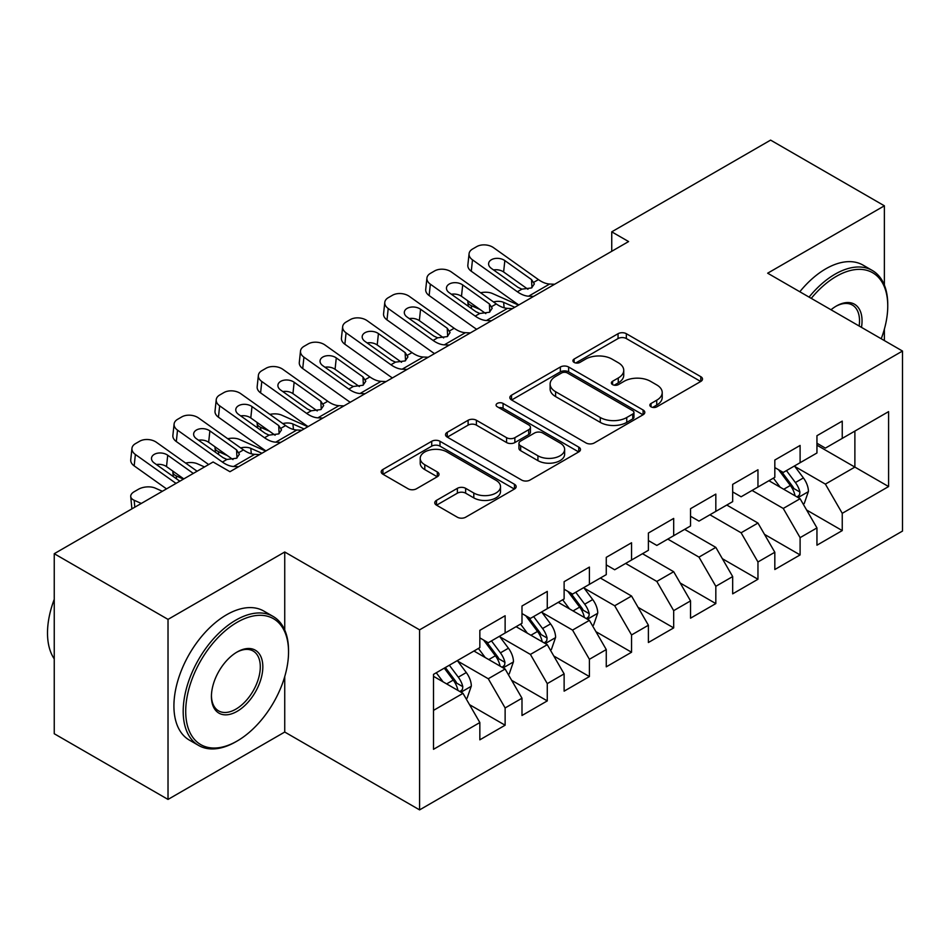 <?xml version="1.0" encoding="UTF-8"?>
<svg xmlns="http://www.w3.org/2000/svg" width="950" height="950" viewBox="0 0 950 950"><rect width="100%" height="100%" fill="white"/><g stroke="black" fill="none" stroke-linecap="round" stroke-linejoin="round"><path stroke-width="1.43" d="M651.047 406.826A4.097 2.363 0 0 0 656.842 406.826L700.791 381.449A5.854 3.372 0 0 0 702.501 379.062A5.854 3.372 0 0 0 700.791 376.675L626.335 333.699A5.854 3.372 0 0 0 618.058 333.699L574.121 359.064A4.097 2.363 0 0 0 572.921 360.739A4.097 2.363 0 0 0 574.121 362.413A4.097 2.363 0 0 0 579.904 362.413L585.592 359.124A18.715 10.806 0 0 1 612.061 359.124L618.272 362.71A18.715 10.806 0 0 1 623.746 370.346A18.715 10.806 0 0 1 618.272 377.993L612.584 381.271A4.097 2.363 0 0 0 611.384 382.945A4.097 2.363 0 0 0 612.584 384.619A4.097 2.363 0 0 0 618.367 384.619L624.055 381.33A18.715 10.806 0 0 1 650.536 381.33L656.735 384.916A18.715 10.806 0 0 1 662.221 392.564A18.715 10.806 0 0 1 656.735 400.199L651.047 403.489A4.097 2.363 0 0 0 649.847 405.151A4.097 2.363 0 0 0 651.047 406.826L651.047 403.489M436.478 500.377A5.854 3.372 0 0 0 434.767 502.764A5.854 3.372 0 0 0 436.478 505.151L457.366 517.216A5.854 3.372 0 0 0 465.642 517.216L514.449 489.036A5.854 3.372 0 0 0 516.159 486.649A5.854 3.372 0 0 0 514.449 484.262L439.992 441.275A5.854 3.372 0 0 0 431.728 441.275L382.921 469.454A5.854 3.372 0 0 0 381.199 471.841A5.854 3.372 0 0 0 382.921 474.228L408.144 488.799A5.854 3.372 0 0 0 416.421 488.799L437.309 476.734A5.854 3.372 0 0 0 439.019 474.347A5.854 3.372 0 0 0 437.309 471.96L424.793 464.74A15.651 9.037 0 0 1 420.209 458.351A15.651 9.037 0 0 1 429.875 450.003A15.651 9.037 0 0 1 446.928 451.963L495.936 480.261A15.651 9.037 0 0 1 500.519 486.649A15.651 9.037 0 0 1 490.865 494.997A15.651 9.037 0 0 1 473.812 493.038L465.642 488.324A5.854 3.372 0 0 0 457.366 488.324L436.478 500.377L436.478 505.151M284.739 630.064L284.739 551.997L168.019 619.388L54.245 553.707L213.109 461.985L229.959 471.711L628.591 241.561L611.741 231.836L611.741 251.299M284.739 551.997L419.591 629.85L902.5 351.049L902.5 531.074L419.591 809.887L419.591 629.85M884.379 285.119L884.379 205.806L767.659 273.196L902.5 351.049M884.379 205.806L770.604 140.113L611.741 231.836M586.008 442.949A5.854 3.372 0 0 0 594.284 442.949L643.091 414.77A5.854 3.372 0 0 0 644.801 412.383A5.854 3.372 0 0 0 643.091 409.996L568.634 367.009A5.854 3.372 0 0 0 560.357 367.009L511.551 395.188A5.854 3.372 0 0 0 509.841 397.575A5.854 3.372 0 0 0 511.551 399.962L586.008 442.949M498.916 407.716A4.097 2.363 0 0 1 503.072 408.286L503.072 403.429L578.764 447.129A5.854 3.372 0 0 1 580.486 449.516A5.854 3.372 0 0 1 578.764 451.903L529.957 480.082A5.854 3.372 0 0 1 521.692 480.082L447.236 437.095L447.236 432.321A5.854 3.372 0 0 0 445.526 434.708A5.854 3.372 0 0 0 447.236 437.095M447.236 432.321L468.124 420.256A5.854 3.372 0 0 1 476.401 420.256L506.588 437.689A5.854 3.372 0 0 0 514.864 437.689L528.722 429.697A5.854 3.372 0 0 0 530.433 427.31A5.854 3.372 0 0 0 528.722 424.911L497.289 406.766A4.097 2.363 0 0 1 496.09 405.092A4.097 2.363 0 0 1 498.608 402.907A4.097 2.363 0 0 1 503.072 403.429M816.953 445.194L854.881 467.091L854.881 431.086L888.594 411.623L842.246 438.389L842.246 421.111L816.953 435.706L816.953 452.984L800.102 462.709L800.102 445.443L774.82 460.037L774.82 477.316L757.957 487.041L757.957 469.763L732.676 484.369L732.676 501.636L715.825 511.373L715.825 494.095L690.543 508.689L690.543 525.967L673.681 535.705L673.681 518.427L648.399 533.021L648.399 550.299L631.548 560.025L631.548 542.759L606.266 557.353L606.266 574.631L589.404 584.357L589.404 567.079L564.122 581.685L564.122 598.951L547.271 608.689L547.271 591.411L521.989 606.005L521.989 623.283L505.127 633.009L505.127 615.742L479.845 630.337L479.845 647.615L433.497 674.369L433.497 749.312L479.845 722.546L462.994 693.346L433.497 676.317M888.594 411.623L888.594 486.554L842.246 513.321L825.384 484.12L794.829 466.486M806.633 510.031L842.246 530.587L842.246 513.321M842.246 530.587L816.953 545.193L816.953 527.915L800.102 537.653L783.251 508.452L752.068 490.449M764.501 534.363L800.102 554.919L800.102 537.653M800.102 554.919L774.82 569.513L774.82 552.247L757.957 561.972L741.107 532.784L709.923 514.781M722.356 558.695L757.957 579.251L757.957 561.972M757.957 579.251L732.676 593.845L732.676 576.579L715.825 586.304L698.974 557.116L667.791 539.101M680.212 583.015L715.825 603.582L715.825 586.304M715.825 603.582L690.543 618.177L690.543 600.899L673.681 610.636L656.83 581.436L625.646 563.433M638.079 607.347L673.681 627.903L673.681 610.636M673.681 627.903L648.399 642.509L648.399 625.231L631.548 634.956L614.686 605.768L584.143 588.133M595.935 631.679L631.548 652.234L631.548 634.956M631.548 652.234L606.266 666.829L606.266 649.562L589.404 659.288L572.553 630.099L541.999 612.453M553.803 656.011L589.404 676.566L589.404 659.288M589.404 676.566L564.122 691.161L564.122 673.883L547.271 683.62L530.409 654.419L499.866 636.785M511.658 680.331L547.271 700.898L547.271 683.62M547.271 700.898L521.989 715.492L521.989 698.214L505.127 707.952L488.276 678.751L457.722 661.117M469.526 704.663L505.127 725.218L505.127 707.952M505.127 725.218L479.845 739.824L479.845 722.546M479.845 637.877L488.276 642.746L505.127 633.009M433.497 710.386L462.994 693.346M521.989 613.557L530.409 618.414L547.271 608.689M488.276 678.751L505.127 669.026L473.943 651.023M521.989 698.214L505.127 669.026M564.122 589.226L572.553 594.094L589.404 584.357M530.409 654.419L547.271 644.694L516.087 626.691M564.122 673.883L547.271 644.694M606.266 564.894L614.686 569.763L631.548 560.025M572.553 630.099L589.404 620.362L558.22 602.359M606.266 649.562L589.404 620.362M648.399 540.562L656.83 545.431L673.681 535.705M614.686 605.768L631.548 596.03L600.364 578.028M648.399 625.231L631.548 596.03M690.543 516.242L698.974 521.099L715.825 511.373M656.83 581.436L673.681 571.71L642.497 553.707M690.543 600.899L673.681 571.71M732.676 491.91L741.107 496.779L757.957 487.041M698.974 557.116L715.825 547.378L684.641 529.376M732.676 576.579L715.825 547.378M774.82 467.578L783.251 472.447L800.102 462.709M741.107 532.784L757.957 523.046L726.786 505.044M774.82 552.247L757.957 523.046M816.953 443.246L825.384 448.115L842.246 438.389M783.251 508.452L800.102 498.726L768.918 480.712M816.953 527.915L800.102 498.726M54.245 553.707L54.245 733.732L168.019 799.425L284.739 732.034L419.591 809.887M168.019 619.388L168.019 799.425M884.379 340.587L884.379 329.128M825.384 484.12L854.881 467.091L888.594 486.554M284.739 732.034L284.739 676.554M652.686 407.407L656.735 405.068A18.715 10.806 0 0 0 662.221 397.421L662.221 392.564M623.746 370.346L623.746 375.214A18.715 10.806 0 0 1 618.272 382.862L614.222 385.201M700.708 381.496L626.335 338.556A5.854 3.372 0 0 0 618.058 338.556L575.747 362.983M643.008 414.817L568.634 371.878A5.854 3.372 0 0 0 560.357 371.878L511.634 400.009M632.748 414.046A4.097 2.363 0 0 0 633.947 412.383A4.097 2.363 0 0 0 632.748 410.709L567.399 372.982A4.097 2.363 0 0 0 561.604 372.982L555.607 376.438A18.715 10.806 0 0 0 550.121 384.085A18.715 10.806 0 0 0 555.607 391.721L600.281 417.513A18.715 10.806 0 0 0 626.751 417.513L632.748 414.046L632.748 418.914A4.097 2.363 0 0 0 633.947 417.24L633.947 412.383M550.121 384.085L550.121 388.942A18.715 10.806 0 0 0 555.607 396.589L555.607 391.721M632.748 418.914L626.751 422.382A18.715 10.806 0 0 1 600.281 422.382L555.607 396.589M447.319 437.142L468.124 425.125L468.124 420.256M530.433 427.31L530.433 432.167A5.854 3.372 0 0 1 528.722 434.554L514.864 442.558A5.854 3.372 0 0 1 506.588 442.558L476.401 425.125A5.854 3.372 0 0 0 468.124 425.125M503.072 408.286L578.692 451.951M537.926 455.786A15.651 9.037 0 0 0 554.978 457.746A15.651 9.037 0 0 0 564.633 449.397A15.651 9.037 0 0 0 560.049 443.009L542.783 433.034A5.854 3.372 0 0 0 534.506 433.034L520.659 441.037A5.854 3.372 0 0 0 518.938 443.424A5.854 3.372 0 0 0 520.659 445.811L537.926 455.786L537.926 460.643A15.651 9.037 0 0 0 554.978 462.603A15.651 9.037 0 0 0 564.633 454.254L564.633 449.397M518.938 443.424L518.938 448.293A5.854 3.372 0 0 0 520.659 450.68L520.659 445.811M537.926 460.643L520.659 450.68M500.519 486.649L500.519 491.518A15.651 9.037 0 0 1 490.865 499.854A15.651 9.037 0 0 1 473.812 497.895L465.642 493.181A5.854 3.372 0 0 0 457.366 493.181L436.561 505.198M420.209 458.351L420.209 463.22A15.651 9.037 0 0 0 424.793 469.597L424.793 464.74M437.238 476.781L424.793 469.597M514.378 489.084L439.992 446.144A5.854 3.372 0 0 0 431.728 446.144L382.992 474.276M803.225 504.117L804.234 503.536L808.438 491.376A15.794 9.12 -120 0 0 803.403 477.921L794.449 465.975M518.558 305.093L492.349 293.479A11.922 6.044 -5.4 0 0 480.593 292.766M780.188 487.219L773.383 478.135M480.13 309.569L471.283 305.651L471.556 308.608M770.201 481.46L769.429 480.427M797.121 497.004L799.568 494.796L799.924 492.041A15.794 9.12 -120 0 0 795.399 482.553L786.446 470.594M781.339 471.343L792.395 486.103A8.039 4.643 60 0 1 793.856 488.549L799.924 492.041M467.911 300.877A11.922 6.044 -5.4 0 0 467.839 301.91A11.922 6.044 -5.4 0 0 471.283 305.651M493.501 301.946A9.536 4.833 174.6 0 1 503.619 302.349L514.758 307.289M778.561 469.739L790.341 485.462A15.794 9.12 60 0 1 794.865 494.962L795.186 495.876M533.567 296.424L528.592 296.198A29.794 17.207 60 0 1 517.37 291.769L472.494 259.849L471.283 271.237A11.922 7.624 -173.9 0 1 467.851 265.098L469.074 253.721A11.922 7.624 6.1 0 0 472.494 259.849M518.842 304.938A44.697 25.804 60 0 1 516.147 303.157L471.283 271.237M554.646 284.264L549.658 284.026A29.794 17.207 60 0 1 538.436 279.609L493.561 247.689A11.922 7.624 6.1 0 0 476.758 246.596L472.554 249.031A11.922 7.624 6.1 0 0 469.074 253.721M531.929 287.707L531.537 279.585L534.351 283.908L531.572 287.933L521.906 289.156L518.047 287.375L491.352 268.387A9.536 6.104 -173.9 0 1 488.621 263.483A9.536 6.104 -173.9 0 1 491.399 259.73A9.536 6.104 -173.9 0 1 504.842 260.597L503.619 271.973L527.939 289.275M503.619 271.973A9.536 6.104 6.1 0 0 493.537 269.931M531.537 279.585L504.842 260.597M491.435 320.756L486.459 320.518A29.794 17.207 60 0 1 475.226 316.101L430.35 284.181L429.139 295.557A11.922 7.624 -173.9 0 1 425.719 289.429L426.93 278.053A11.922 7.624 6.1 0 0 430.35 284.181M476.698 329.258A44.697 25.804 60 0 1 474.014 327.489L429.139 295.557M512.501 308.596L507.526 308.358A29.794 17.207 60 0 1 496.292 303.941L451.428 272.021A11.922 7.624 6.1 0 0 434.625 270.928L430.409 273.363A11.922 7.624 6.1 0 0 426.93 278.053M489.796 312.039L489.392 303.917L492.219 308.228L489.428 312.253L479.762 313.476L475.902 311.695L449.219 292.707A9.536 6.104 -173.9 0 1 446.476 287.803A9.536 6.104 -173.9 0 1 449.255 284.05A9.536 6.104 -173.9 0 1 462.697 284.929L461.486 296.305L485.794 313.607M461.486 296.305A9.536 6.104 6.1 0 0 451.392 294.262M489.392 303.917L462.697 284.929M449.291 345.088L444.315 344.85A29.794 17.207 60 0 1 433.081 340.433L388.218 308.512L386.994 319.889A11.922 7.624 -173.9 0 1 383.574 313.761L384.786 302.373A11.922 7.624 6.1 0 0 388.218 308.512M434.566 353.59A44.697 25.804 60 0 1 431.87 351.809L386.994 319.889M470.369 332.916L465.381 332.69A29.794 17.207 60 0 1 454.159 328.261L409.284 296.341A11.922 7.624 6.1 0 0 392.481 295.26L388.265 297.683A11.922 7.624 6.1 0 0 384.786 302.373M447.652 336.371L447.248 328.237L450.074 332.559L447.296 336.585L437.629 337.808L433.77 336.027L407.075 317.039A9.536 6.104 -173.9 0 1 404.332 312.134A9.536 6.104 -173.9 0 1 407.122 308.382A9.536 6.104 -173.9 0 1 420.565 309.249L419.342 320.637L443.662 337.927M419.342 320.637A9.536 6.104 6.1 0 0 409.248 318.582M447.248 328.237L420.565 309.249M881.22 338.758A72.699 41.978 120 0 0 887.751 306.043A72.699 41.978 120 0 0 836.344 276.355A72.699 41.978 120 0 0 811.264 298.371M809.079 297.101A74.492 43.011 -60 0 1 835.074 274.17A74.492 43.011 -60 0 1 872.326 270.477A74.492 43.011 -60 0 1 887.751 304.582L887.751 306.043M831.001 309.771A36.349 20.983 -60 0 1 836.344 306.043L836.344 306.043A36.349 20.983 -60 0 1 861.484 327.37M859.144 326.016A34.568 19.95 120 0 0 852.364 305.057A34.568 19.95 120 0 0 835.703 306.411M799.805 291.757A74.492 43.011 -60 0 1 825.811 268.814A74.492 43.011 -60 0 1 863.051 265.121L872.326 270.477M237.12 622.309A72.699 41.978 120 0 0 185.713 711.348A72.699 41.978 120 0 0 237.12 741.036L235.861 741.76A74.492 43.011 -60 0 1 198.621 745.453A74.492 43.011 -60 0 1 187.197 685.758A74.492 43.011 -60 0 1 235.861 620.124A74.492 43.011 -60 0 1 273.101 616.431A74.492 43.011 -60 0 1 288.539 650.536L288.539 651.997A72.699 41.978 120 0 0 237.12 622.309M237.12 651.997L237.12 651.997A36.349 20.983 -60 0 1 262.829 666.829A36.349 20.983 -60 0 1 237.12 711.348A36.349 20.983 -60 0 1 211.422 696.516A36.349 20.983 -60 0 1 237.12 651.997L237.12 651.997M211.434 695.768A34.568 19.95 120 0 0 218.583 710.873A34.568 19.95 120 0 0 235.861 709.163A34.568 19.95 120 0 0 258.436 678.704A34.568 19.95 120 0 0 253.139 651.011A34.568 19.95 120 0 0 236.491 652.365M54.245 658.896A74.492 43.011 -60 0 1 54.245 599.355M198.621 745.453L189.347 740.097A74.492 43.011 -60 0 1 177.923 680.414A74.492 43.011 -60 0 1 226.587 614.769A74.492 43.011 -60 0 1 263.839 611.076L273.101 616.431M235.861 741.76L237.132 741.036A72.699 41.978 120 0 0 237.132 741.036A72.699 41.978 120 0 0 288.539 651.997M407.158 369.407L402.183 369.182A29.794 17.207 60 0 1 390.949 364.753L346.073 332.832L344.862 344.221A11.922 7.624 -173.9 0 1 341.442 338.093L342.653 326.705A11.922 7.624 6.1 0 0 346.073 332.832M392.421 377.922A44.697 25.804 60 0 1 389.738 376.141L344.862 344.221M428.224 357.247L423.249 357.01A29.794 17.207 60 0 1 412.015 352.593L367.139 320.673A11.922 7.624 6.1 0 0 350.348 319.58L346.133 322.014A11.922 7.624 6.1 0 0 342.653 326.705M405.519 360.691L405.116 352.569L407.942 356.891L405.151 360.917L395.485 362.14L391.626 360.359L364.942 341.371A9.536 6.104 -173.9 0 1 362.199 336.466A9.536 6.104 -173.9 0 1 364.978 332.714A9.536 6.104 -173.9 0 1 378.421 333.581L377.209 344.969L401.517 362.259M377.209 344.969A9.536 6.104 6.1 0 0 367.116 342.914M405.116 352.569L378.421 333.581M365.014 393.739L360.038 393.514A29.794 17.207 60 0 1 348.804 389.084L303.941 357.164L302.717 368.553A11.922 7.624 -173.9 0 1 299.298 362.413L300.509 351.037A11.922 7.624 6.1 0 0 303.941 357.164M350.277 402.254A44.697 25.804 60 0 1 347.593 400.473L302.717 368.553M386.092 381.579L381.104 381.342A29.794 17.207 60 0 1 369.883 376.924L325.007 345.004A11.922 7.624 6.1 0 0 308.204 343.912L303.988 346.346A11.922 7.624 6.1 0 0 300.509 351.037M363.375 385.023L362.971 376.901L365.798 381.223L363.019 385.249L353.353 386.472L349.493 384.691L322.798 365.691A9.536 6.104 -173.9 0 1 320.055 360.786A9.536 6.104 -173.9 0 1 322.846 357.034A9.536 6.104 -173.9 0 1 336.288 357.912L335.065 369.289L359.385 386.591M335.065 369.289A9.536 6.104 6.1 0 0 324.971 367.246M362.971 376.901L336.288 357.912M592.527 625.765L593.536 625.183L597.752 613.011A15.794 9.12 -120 0 0 592.705 599.569L583.763 587.622M307.859 426.74L281.651 415.126A11.922 6.044 -5.4 0 0 269.895 414.402M569.489 608.867L562.685 599.783M269.432 431.205L260.585 427.286L260.858 430.243M559.503 603.096L558.731 602.062M586.435 618.652L588.881 616.443L589.226 613.688A15.794 9.12 -120 0 0 584.701 604.188L575.747 592.242M570.641 592.99L581.697 607.751A8.039 4.643 60 0 1 583.158 610.185L589.226 613.688M257.212 422.524A11.922 6.044 -5.4 0 0 257.141 423.546A11.922 6.044 -5.4 0 0 260.585 427.286M282.803 423.593A9.536 4.833 174.6 0 1 292.933 423.997L304.059 428.937M567.862 591.387L579.643 607.109A15.794 9.12 60 0 1 584.167 616.609L584.487 617.524M322.881 418.071L317.894 417.834A29.794 17.207 60 0 1 306.672 413.416L261.796 381.496L260.585 392.872A11.922 7.624 -173.9 0 1 257.165 386.745L258.376 375.369A11.922 7.624 6.1 0 0 261.796 381.496M308.144 426.574A44.697 25.804 60 0 1 305.461 424.793L260.585 392.872M343.947 405.899L338.972 405.674A29.794 17.207 60 0 1 327.738 401.256L282.863 369.336A11.922 7.624 6.1 0 0 266.071 368.244L261.856 370.678A11.922 7.624 6.1 0 0 258.376 375.369M321.242 409.355L320.839 401.233L323.665 405.543L320.874 409.569L311.208 410.792L307.349 409.011L280.654 390.022A9.536 6.104 -173.9 0 1 277.923 385.118A9.536 6.104 -173.9 0 1 280.701 381.366A9.536 6.104 -173.9 0 1 294.144 382.244L292.933 393.621L317.241 410.923M292.933 393.621A9.536 6.104 6.1 0 0 282.839 391.578M320.839 401.233L294.144 382.244M550.383 650.097L551.404 649.515L555.607 637.343A15.794 9.12 -120 0 0 550.572 623.901L541.619 611.943M265.715 451.072L239.519 439.458A11.922 6.044 -5.4 0 0 227.751 438.734M527.357 633.199L520.553 624.114M227.287 455.537L218.441 451.618L218.726 454.575M517.37 627.428L516.598 626.394M544.291 642.972L546.737 640.775L547.081 638.02A15.794 9.12 -120 0 0 542.569 628.52L533.615 616.574M528.497 617.31L539.564 632.071A8.039 4.643 60 0 1 541.025 634.517L547.081 638.02M215.08 446.856A11.922 6.044 -5.4 0 0 215.009 447.878A11.922 6.044 -5.4 0 0 218.441 451.618M240.671 447.925A9.536 4.833 174.6 0 1 250.788 448.329L261.927 453.257M525.73 615.707L537.51 631.441A15.794 9.12 60 0 1 542.023 640.941L542.343 641.856M280.737 442.403L275.761 442.166A29.794 17.207 60 0 1 264.527 437.748L219.664 405.828L218.441 417.204A11.922 7.624 -173.9 0 1 215.021 411.077L216.232 399.689A11.922 7.624 6.1 0 0 219.664 405.828M266 450.906A44.697 25.804 60 0 1 263.316 449.124L218.441 417.204M301.803 430.231L296.827 430.006A29.794 17.207 60 0 1 285.606 425.576L240.73 393.656A11.922 7.624 6.1 0 0 223.927 392.564L219.711 394.998A11.922 7.624 6.1 0 0 216.232 399.689M279.098 433.675L278.694 425.553L281.521 429.875L278.742 433.901L269.064 435.124L265.216 433.343L238.521 414.354A9.536 6.104 -173.9 0 1 235.778 409.45A9.536 6.104 -173.9 0 1 238.569 405.697A9.536 6.104 -173.9 0 1 251.999 406.564L250.788 417.952L275.108 435.242M250.788 417.952A9.536 6.104 6.1 0 0 240.694 415.898M278.694 425.553L251.999 406.564M508.25 674.429L509.259 673.835L513.475 661.675A15.794 9.12 -120 0 0 508.428 648.221L499.474 636.274M204.511 466.949L197.374 463.778A11.922 6.044 -5.4 0 0 185.618 463.066M485.213 657.519L478.408 648.446M183.445 479.109L176.308 475.95L176.581 478.907M475.226 651.759L474.454 650.726M502.158 667.304L504.604 665.107L504.949 662.352A15.794 9.12 -120 0 0 500.424 652.852L491.471 640.894M486.364 641.642L497.42 656.403A8.039 4.643 60 0 1 498.881 658.849L504.949 662.352M172.936 471.176A11.922 6.044 -5.4 0 0 172.864 472.209A11.922 6.044 -5.4 0 0 176.308 475.95M483.586 640.039L495.366 655.773A15.794 9.12 60 0 1 499.89 665.261L500.211 666.176M238.604 466.723L233.617 466.497A29.794 17.207 60 0 1 222.395 462.068L177.519 430.148L176.308 441.536A11.922 7.624 -173.9 0 1 172.876 435.409L174.099 424.021A11.922 7.624 6.1 0 0 177.519 430.148M208.656 464.55L176.308 441.536M259.671 454.563L254.695 454.326A29.794 17.207 60 0 1 243.461 449.908L198.586 417.988A11.922 7.624 6.1 0 0 181.794 416.896L177.579 419.33A11.922 7.624 6.1 0 0 174.099 424.021M236.966 458.007L236.562 449.884L239.376 454.207L236.598 458.233L226.931 459.456L223.072 457.674L196.377 438.686A9.536 6.104 -173.9 0 1 193.646 433.782A9.536 6.104 -173.9 0 1 196.424 430.029A9.536 6.104 -173.9 0 1 209.867 430.896L208.656 442.284L232.964 459.574M208.656 442.284A9.536 6.104 6.1 0 0 198.562 440.23M236.562 449.884L209.867 430.896M466.106 698.749L467.115 698.167L471.331 686.007A15.794 9.12 -120 0 0 466.296 672.553L457.342 660.606M162.367 491.269L155.23 488.11A11.922 6.044 -5.4 0 0 138.439 489.262L134.223 491.696A11.922 6.044 -5.4 0 0 130.732 496.541A11.922 6.044 -5.4 0 0 134.164 500.27L134.817 507.181M443.08 681.851L436.276 672.766M141.301 503.441L134.164 500.27M460.014 691.636L462.46 689.427L462.804 686.672A15.794 9.12 -120 0 0 458.292 677.172L449.338 665.226M445.384 667.518L455.276 680.734A8.039 4.643 60 0 1 456.748 683.181L462.804 686.672M444.279 668.147L453.233 680.093A15.794 9.12 60 0 1 457.746 689.593L458.066 690.508M176.023 483.396L135.375 454.48L134.164 465.868A11.922 7.624 -173.9 0 1 130.744 459.729L131.955 448.353A11.922 7.624 6.1 0 0 135.375 454.48M166.523 488.882L134.164 465.868M197.089 471.224L156.453 442.32A11.922 7.624 6.1 0 0 139.65 441.228L135.434 443.662A11.922 7.624 6.1 0 0 131.955 448.353M179.811 481.199L154.244 463.006A9.536 6.104 -173.9 0 1 151.501 458.102A9.536 6.104 -173.9 0 1 154.292 454.349A9.536 6.104 -173.9 0 1 167.723 455.228L166.511 466.604L183.801 478.907M166.511 466.604A9.536 6.104 6.1 0 0 156.417 464.562M193.301 473.421L167.723 455.228M656.735 405.068L656.735 400.199M612.584 384.619L612.584 381.271M618.272 382.862L618.272 377.993M574.121 362.413L574.121 359.064M618.058 338.556L618.058 333.699M626.335 338.556L626.335 333.699M700.791 381.449L700.791 376.675M511.551 399.962L511.551 395.188M560.357 371.878L560.357 367.009M568.634 371.878L568.634 367.009M643.091 414.77L643.091 409.996M600.281 422.382L600.281 417.513M626.751 422.382L626.751 417.513M476.401 425.125L476.401 420.256M506.588 442.558L506.588 437.689M514.864 442.558L514.864 437.689M528.722 434.554L528.722 429.697M578.764 451.903L578.764 447.129M457.366 493.181L457.366 488.324M465.642 493.181L465.642 488.324M473.812 497.895L473.812 493.038M437.309 476.734L437.309 471.96M382.921 474.228L382.921 469.454M431.728 446.144L431.728 441.275M439.992 446.144L439.992 441.275M514.449 489.036L514.449 484.262M798.119 497.574L808.343 491.673M795.399 482.553L803.403 477.921M783.738 489.274L790.341 485.462M503.619 302.349L504.141 307.812M521.906 289.156L517.37 291.769M538.436 279.609L533.9 282.233M549.658 284.026L528.592 296.198M479.762 313.476L475.226 316.101M496.292 303.941L491.756 306.553M507.526 308.358L486.459 320.518M437.629 337.808L433.081 340.433M454.159 328.261L449.611 330.885M465.381 332.69L444.315 344.85M395.485 362.14L390.949 364.753M412.015 352.593L407.479 355.217M423.249 357.01L402.183 369.182M353.353 386.472L348.804 389.084M369.883 376.924L365.334 379.549M381.104 381.342L360.038 393.514M587.433 619.222L597.645 613.32M584.701 604.188L592.705 599.569M573.052 610.921L579.643 607.109M292.933 423.997L293.443 429.459M311.208 410.792L306.672 413.416M327.738 401.256L323.202 403.869M338.972 405.674L317.894 417.834M545.288 643.554L555.501 637.652M542.569 628.52L550.572 623.901M530.908 635.253L537.51 631.441M250.788 448.329L251.311 453.779M269.064 435.124L264.527 437.748M285.606 425.576L281.058 428.201M296.827 430.006L275.761 442.166M503.144 667.874L513.368 661.984M500.424 652.852L508.428 648.221M488.775 659.573L495.366 655.773M226.931 459.456L222.395 462.068M243.461 449.908L238.925 452.532M254.695 454.326L233.617 466.497M461.011 692.206L471.224 686.304M458.292 677.172L466.296 672.553M446.631 683.905L453.233 680.093M467.839 301.91L468.255 306.256M257.141 423.546L257.557 427.892M215.009 447.878L215.424 452.224M172.864 472.209L173.28 476.556M130.732 496.541L131.896 508.867"/></g></svg>
